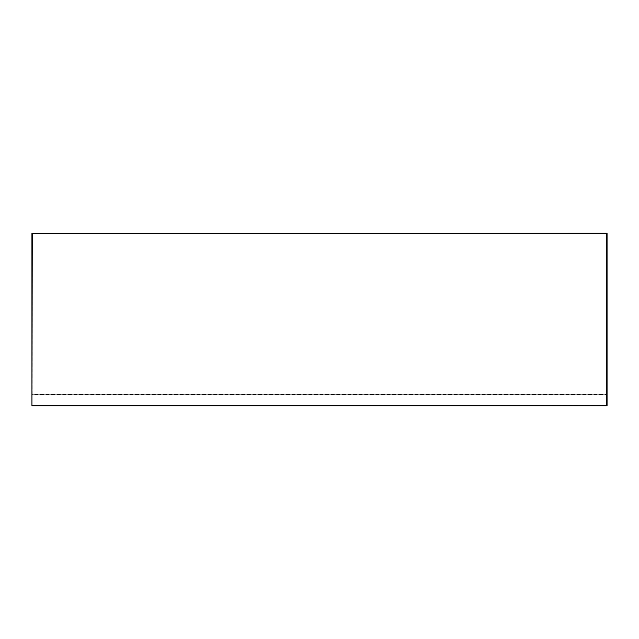 <?xml version="1.0" encoding="UTF-8"?>
<svg xmlns="http://www.w3.org/2000/svg" width="639" height="639" viewBox="0 0 639 639"><rect width="100%" height="100%" fill="white"/><g stroke="black" fill="none" stroke-linecap="round" stroke-linejoin="round"><path stroke-width="0.48" stroke-dasharray="3.19 2.4" d="M32.238 394.263L32.238 233.523L32.238 394.551L607.05 394.551L607.05 405.477L606.762 394.263L32.238 394.263L606.762 394.263L606.762 233.235L607.05 394.551M607.05 233.523L31.95 233.523M31.95 405.477L606.762 405.477L32.238 405.765M31.95 393.975L607.05 393.975"/><path stroke-width="0.96" d="M31.95 233.523L606.762 233.235L31.95 233.523L31.95 405.477L32.238 233.523L606.762 233.523L606.762 405.765L31.95 405.477M32.238 405.765L606.762 405.765M607.05 233.523L607.05 405.477"/></g></svg>
